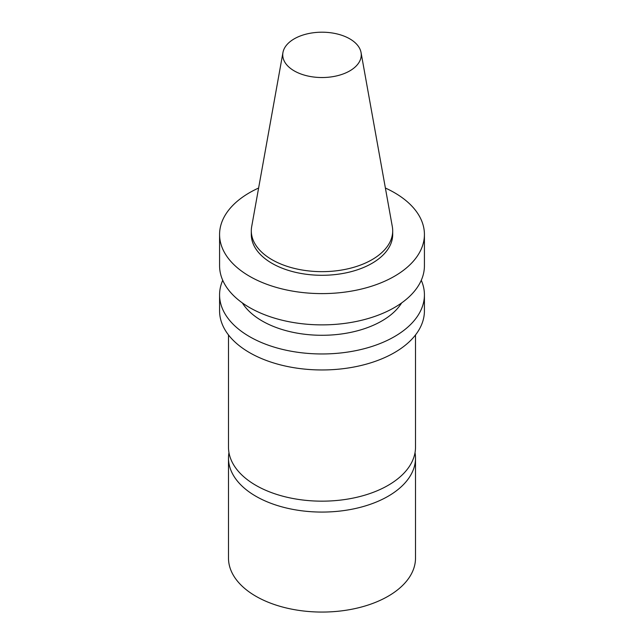 <?xml version="1.0" encoding="UTF-8"?>
<svg xmlns="http://www.w3.org/2000/svg" width="644" height="644" viewBox="0 0 644 644"><rect width="100%" height="100%" fill="white"/><g stroke="black" fill="none" stroke-linecap="round" stroke-linejoin="round"><path stroke-width="0.97" d="M349.764 70.896A39.26 22.669 180 0 1 305.127 75.332A39.26 22.669 180 0 1 282.949 52.526A39.26 22.669 180 0 1 322 32.2A39.26 22.669 180 0 1 361.051 52.526A39.26 22.669 180 0 1 349.764 70.896M361.051 52.526L392.317 226.632A70.695 40.814 180 0 1 392.695 230.842A70.695 40.814 180 0 1 371.982 259.701A70.695 40.814 180 0 1 294.944 268.548A70.695 40.814 180 0 1 251.305 230.842A70.695 40.814 180 0 1 251.683 226.632L282.949 52.526M392.695 230.842L392.695 234.48A70.695 40.814 180 0 1 371.982 263.34A70.695 40.814 180 0 1 294.944 272.187A70.695 40.814 180 0 1 251.305 234.48L251.305 230.842M385.386 188.032A102.42 59.127 180 0 1 424.42 234.48A102.42 59.127 180 0 1 394.418 276.292A102.42 59.127 180 0 1 282.805 289.108A102.42 59.127 180 0 1 219.58 234.48A102.42 59.127 180 0 1 258.614 188.032M424.42 234.48L424.42 265.747A102.42 59.127 180 0 1 394.418 307.558A102.42 59.127 180 0 1 282.805 320.374A102.42 59.127 180 0 1 219.58 265.747L219.58 234.48M401.639 302.93A84.606 48.847 180 0 1 381.828 320.978A84.606 48.847 180 0 1 242.361 302.93M421.273 280.293A102.42 59.127 180 0 1 424.42 294.831A102.42 59.127 180 0 1 394.418 336.643A102.42 59.127 180 0 1 282.805 349.467A102.42 59.127 180 0 1 219.58 294.831A102.42 59.127 180 0 1 222.727 280.293M424.42 294.831L424.42 310.835A102.42 59.127 180 0 1 394.418 352.646A102.42 59.127 180 0 1 282.805 365.462A102.42 59.127 180 0 1 219.58 310.835L219.58 294.831M415.509 334.952L415.509 447.178A93.509 53.991 180 0 1 388.123 485.351A93.509 53.991 180 0 1 286.218 497.055A93.509 53.991 180 0 1 228.491 447.178L228.491 334.952M415.034 452.627A93.509 53.991 180 0 1 415.509 458.085L415.509 558.074A93.509 53.991 180 0 1 388.123 596.247A93.509 53.991 180 0 1 286.218 607.952A93.509 53.991 180 0 1 228.491 558.074L228.491 458.085A93.509 53.991 180 0 1 228.966 452.627M415.509 458.085A93.509 53.991 180 0 1 388.123 496.258A93.509 53.991 180 0 1 286.218 507.963A93.509 53.991 180 0 1 228.491 458.085"/></g></svg>
